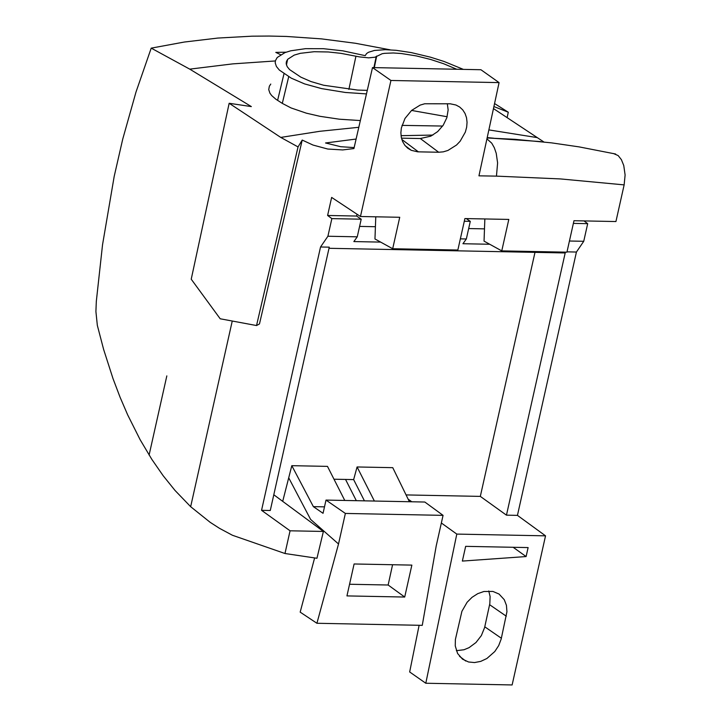 <?xml version="1.0" encoding="UTF-8"?>
<svg xmlns="http://www.w3.org/2000/svg" width="721" height="721" viewBox="0 0 721 721"><rect width="100%" height="100%" fill="white"/><g stroke="black" fill="none" stroke-linecap="round" stroke-linejoin="round"><path stroke-width="1.08" d="M232.252 321.025L190.659 506.692L175.023 490.451L163.126 475.671L151.834 459.367L140.135 439.711L127.671 414.881L120.056 397.19L113.026 378.66L103.626 349.442L97.335 325.378L95.911 311.526L96.317 301.36L102.544 244.716L114.197 176.366L122.732 139.117L135.981 92.09L151.212 48.136L184.351 42.034L217.895 38.06L251.935 36.185L269.077 36.05L286.408 36.447L321.422 38.871L355.426 43.269L390.178 49.83M275.359 60.952L232.739 63.881L189.758 69.144L151.212 48.136M149.103 455.05L166.83 375.893L149.103 455.059M286.039 52.2L275.792 52.39L280.658 54.706M494.552 103.554L508.278 112.224L507.151 117.46M613.436 153.528L618.149 155.565L621.412 159.683L623.764 165.542L625.107 175.005L624.143 184.882L615.932 221.545L573.979 220.716L566.931 252.179L501.762 250.89L484.043 241.129L484.854 218.959M419.117 625.296L409.663 671.963L425.796 683.247L512.126 684.95L545.536 535.838L517.444 515.371L576.43 252.035L583.74 241.292L587.687 223.663L584.01 220.914M517.444 515.371L506.457 515.154L480.321 496.39L406.076 494.921M408.149 499.157L411.79 501.78M441.351 522.995L456.799 534.09L545.536 535.838M409.402 501.735L392.756 467.668L357.084 466.965L353.641 479.6L333.994 479.213M534.991 252.359L480.321 496.39M282.704 501.356L291.807 465.676L327.478 466.379L344.773 500.455M291.807 465.676L313.365 506.638L323.044 513.307L326.009 500.086L424.831 502.032L443.064 515.362L436.214 545.914L422.263 625.35L316.916 623.277L338.519 543.985L345.368 513.433L443.064 515.362M354.101 563.975L346.945 595.907L404.706 597.042L411.862 565.111L354.101 563.975M404.706 597.042L388.141 585.01L392.575 564.732M349.559 584.253L388.141 585.01M316.916 623.277L300.17 612.129L314.617 557.964M321.972 530.404L322.188 529.611L310.607 519.417L288.977 478.32M326.009 500.086L345.368 513.433M322.188 529.611L338.519 543.985M364.429 500.843L353.641 479.6M357.084 466.965L374.379 501.041M313.365 506.638L324.486 506.854M425.796 683.247L456.799 534.09M329.01 248.294L564.678 252.945L565.219 252.143M565.372 252.152L506.457 515.154M261.552 510.324L320.539 246.988L329.263 247.159L270.276 510.495L261.552 510.324L290.067 530.8L284.975 553.512L316.952 558.27L323.396 531.449L290.067 530.8M323.396 531.449L273.8 494.768M356.318 500.68L345.539 479.438M190.659 506.692L210.09 522.265L219.418 528.286L232.432 535.261L284.975 553.512M372.505 67.585L390.935 80.473L499.076 82.609L480.916 69.73L372.505 67.585L353.921 148.562L342.7 149.932L327.758 149.031L313.022 145.056L302.216 140.063L259.47 323.945L256.532 325.541L220.202 318.781L191.227 279.198L229.161 103.283L280.766 137.423L298.043 146.922L256.532 325.541M320.539 246.988L327.911 236.245L331.858 218.616L327.604 215.471L356.625 216.048L361.203 219.193L357.255 236.821L353.858 241.571L380.634 242.103M390.935 80.473L360.464 216.507L331.642 197.419L327.604 215.471M488.757 590.986L490.109 596.555L489.82 603.666L484.602 627.585L481.358 635.58L475.977 642.519L469.074 647.647L464.009 649.747L456.339 650.684M526.105 556.558L528.114 547.581L465.658 546.347L462.359 561.073L526.105 556.558L513.145 547.284M501.185 639.031L506.935 611.75L506.439 605.334L504.267 599.692L499.049 594.05L492.885 591.427L483.89 591.499L477.771 593.644L472.048 597.312L467.118 602.251L461.918 611.291L455.375 639.536L455.257 645.926L457.601 653.505L462.522 659.156L468.515 661.977L474.49 662.563L480.754 661.373L486.873 658.507L494.804 651.523L498.716 645.556L501.185 639.031M576.43 252.035L567.003 251.845M489.712 244.257L462.936 243.725L466.343 238.975L470.29 221.347L466.28 218.589M460.358 238.858L466.343 238.975M327.911 236.245L357.255 236.821M569.437 241.012L583.74 241.292M229.161 103.283L251.35 106.591L189.758 69.153M493.47 108.592L543.814 141.947M508.278 112.224L493.903 106.555M270.772 84.06L269.357 86.196L268.735 89.611L269.924 93.189L271.718 95.605L275.855 99.21L282.299 103.382L291.059 107.943L306.407 113.188L319.917 116.306L339.33 119.199L360.347 120.569M411.574 110.439L447.137 116.748M302.216 140.063L298.043 146.922M356.111 139.045L325.541 142.974L340.709 146.705L354.146 147.589M401.038 135.674L432.87 135.07M487.207 137.594L493.561 138.189M486.927 138.865L491.74 143.182L494.318 147.724L496.228 153.303L497.607 162.91L496.454 176.131L560.55 178.934L624.143 184.882M489.938 138.062L540.831 141.613M360.464 216.507L399.731 217.282L392.684 248.736L374.965 238.975L375.776 216.805M501.762 250.89L508.81 219.427L464.901 218.562L457.853 250.025L392.684 248.736M496.454 176.131L478.951 175.834L499.076 82.609M450.237 103.797L424.714 103.761L420.136 105.113L411.601 110.421L404.995 118.442L401.372 127.923L400.876 132.736L401.3 137.341L402.624 141.568L404.796 145.227L407.725 148.193L411.303 150.329L417.702 151.825L438.674 152.248L443.28 151.843L447.912 150.464L456.528 145.029L460.16 141.208L465.333 132.114L466.658 127.22L467.055 122.363L466.523 117.73L465.063 113.521L462.756 109.898L459.674 107.023L455.96 105.014L450.237 103.797M573.384 223.384L587.687 223.663M401.48 138.162L420.325 138.531L438.674 152.248M447.317 103.725L448.147 109.88L446.849 117.694L443.226 125.211L437.674 131.601L430.798 136.161L420.325 138.531M331.858 218.616L361.203 219.193M356.625 216.048L357.03 214.227M484.494 228.872L468.668 228.557M464.306 221.23L470.29 221.347M375.416 226.718L359.59 226.403M366.466 93.91L345.287 92.459L321.539 88.593L304.641 83.924L291.338 78.192L279.36 70.081L276.404 66.476L275.224 62.934L275.431 60.663L277.234 57.473L284.984 52.597L290.77 50.794L305.524 48.667L323.414 48.686L342.854 50.84L365.186 55.643L366.619 53.516L368.53 52.254L374.433 50.452L385.311 49.677L396.171 50.317L411.303 52.597L430.5 57.184L444.064 61.474L463.36 69.378M456.726 69.252L443.613 63.718L430.761 59.501L416.359 55.923L401.318 53.525L393.315 52.975L384.527 53.336L382.148 53.733L374.956 57.211L368.683 57.851L359.671 56.932L340.88 53.336L328.307 51.975L314.158 51.714L300.296 53.327L294.195 55.111L287.706 59.284L286.327 61.916L286.201 63.781L287.201 66.683L289.635 69.631L300.837 77.147L310.958 81.554L323.639 85.249L357.679 90.08L367.277 90.359M355.94 56.175L348.883 89.404M376.335 56.418L374.019 67.612M287.373 60.546L286.85 60.555M280.766 137.423L319.818 131.294L358.806 127.293M401.994 125.373L442.658 126.049M488.865 129.897L536.902 137.558M484.782 626.819L501.374 638.256M506.304 616.212L489.613 604.703M284.029 73.632L277.603 100.381M288.724 76.633L282.299 103.382M401.84 139.468L418.396 151.852M615.617 154.015L579.107 146.886L551.556 142.866L514.731 139.297L487.117 137.981M459.52 656.326L465.766 661.031M405.193 145.732L411.303 150.329M286.453 64.998L287.598 59.419M376.209 56.544L373.911 67.612M374.316 67.621L376.686 56.058"/></g></svg>
